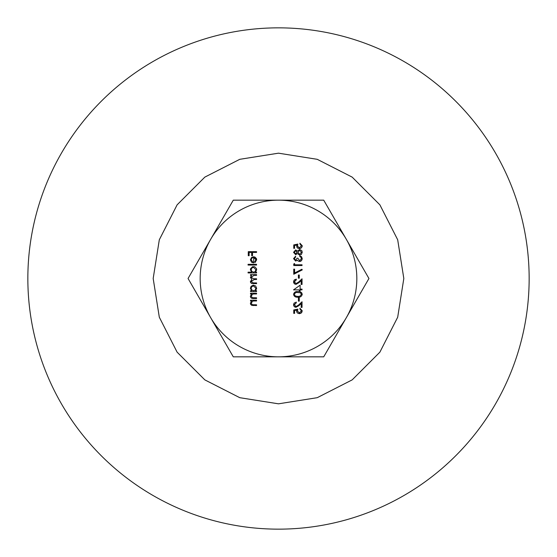 <?xml version="1.0" encoding="UTF-8"?>
<svg xmlns="http://www.w3.org/2000/svg" width="557" height="557" viewBox="0 0 557 557"><rect width="100%" height="100%" fill="white"/><g stroke="black" fill="none" stroke-linecap="round" stroke-linejoin="round"><path stroke-width="0.84" d="M253.7 262.932L253.7 257.508L255.928 259.722L254.653 261.95L255.002 262.612L256.673 259.813L253.553 256.763L251.534 257.466L250.406 259.834L251.597 262.27L253.7 262.932L251.597 262.27L250.406 259.834L251.534 257.466L253.553 256.763L254.925 257.062L256.464 258.601L256.673 259.813L255.002 262.612M254.653 261.95L255.928 259.722L253.7 257.508M251.715 258.309L251.151 259.868L252.955 262.187L251.151 259.868L251.715 258.309L252.955 257.585L251.715 258.309M297.041 258.197L295.683 260.328L294.381 258.657L295.656 256.178L293.532 258.65L295.683 261.073L297.389 260.105L298.099 261.003L299.569 261.498L300.662 261.254L302.054 259.75L301.65 256.84L299.805 255.865L299.805 256.61L300.947 257.257L301.4 258.643L299.645 260.753L297.891 258.197L297.041 258.197L295.683 260.328L294.381 258.657L295.656 256.923M297.891 258.197L299.645 260.753L301.4 258.643L300.947 257.257L299.805 256.61M299.805 255.865L301.525 256.7L302.249 258.629L301.372 260.773L299.569 261.498L298.099 261.003L297.389 260.105L295.683 261.073L293.532 258.65L295.656 256.178M302.033 264.791L294.597 264.791L294.597 263.517L293.748 264.004L293.748 265.536L302.033 265.536L302.033 264.791M301.894 269.247L294.597 272.993L294.597 269.149L293.748 269.149L293.748 274.246L302.249 269.894L301.894 269.247M298.42 278.18L299.269 278.18L299.269 274.991L298.42 274.991L298.42 278.18M298.601 282.037L296.059 283.604L294.381 281.8L296.296 279.879L296.296 279.141L294.402 279.851L293.532 281.842L294.709 283.993L295.997 284.349L298.97 282.671L301.184 280.596L301.184 284.453L302.033 284.453L302.033 278.82L298.601 282.037L296.059 283.604L294.381 281.8L296.296 279.879M298.97 282.671L295.997 284.349L294.159 283.548L293.546 282.169L293.964 280.359L296.296 279.141M302.033 289.125L300.119 289.125L300.119 285.198L293.532 289.87L299.269 289.87L299.269 290.831L300.119 290.831L300.119 289.87L302.033 289.87L302.033 289.125M298.42 301.135L299.269 301.135L299.269 297.946L298.42 297.946L298.42 301.135M298.601 304.992L296.059 306.559L294.381 304.763L296.296 302.841L296.296 302.096L294.11 303.112L293.678 305.716L294.855 307.032L295.997 307.304L298.97 305.626L301.184 303.551L301.184 307.408L302.033 307.408L302.033 301.776L298.601 304.992L296.059 306.559L294.381 304.763L296.296 302.841M298.97 305.626L295.997 307.304L293.824 306.037L293.532 304.797L294.054 303.182L296.296 302.096M297.891 309.107L297.466 310.938L297.891 309.107L293.748 309.957L293.748 313.361L294.597 313.361L294.597 310.541L296.777 310.096L296.797 312.08L297.438 312.999L299.325 313.682L301.706 312.547L302.249 310.785L299.91 308.258L299.91 309.003L301.4 310.827L299.297 312.937L297.466 310.938L299.297 312.937L301.4 310.827L299.91 309.003M299.91 308.258L302.249 310.785L301.058 313.166L299.325 313.682L297.347 312.909L296.616 311.231L296.777 310.096M252.53 252.412L256.568 252.412L256.568 251.667L248.276 251.667L248.276 255.705L249.125 255.705L249.125 252.412L251.68 252.412L251.68 255.705L252.53 255.705L252.53 252.412M254.02 275.367L256.568 275.367L256.568 274.622L250.511 274.622L250.511 275.367L251.562 275.367L250.406 277.456L251.868 279.384L250.406 281.605L250.504 282.253L251.861 283.513L256.568 283.652L256.568 282.907L253.282 282.907L251.151 281.473L254.215 279.51L256.568 279.51L256.568 278.765L253.491 278.765L251.151 277.323L254.02 275.367L251.151 277.323L253.491 278.765M254.215 279.51L251.151 281.473L253.282 282.907M253.289 283.652L251.235 283.228L250.49 282.218L251.868 279.384L250.406 277.456L251.562 275.367M250.511 290.775L251.632 290.775L250.406 288.324L251.11 286.305L253.247 285.156L255.621 285.943L256.673 288.303L255.524 290.775L256.568 290.775L256.568 291.52L250.511 291.52L250.511 290.775M255.928 288.324L253.532 285.887L251.778 286.667L251.151 288.227L251.625 289.821L253.553 290.775L255.19 290.134L255.928 288.324M346.336 317.664A78.328 78.328 0 0 0 278.5 200.172A78.328 78.328 0 0 0 210.664 317.664A78.328 78.328 0 0 0 346.336 317.664L323.721 356.828L233.279 356.828L188.057 278.5L233.279 200.172L323.721 200.172L368.943 278.5L346.336 317.664M278.5 27.85A250.65 250.65 0 0 1 495.57 403.825A250.65 250.65 0 0 1 61.43 403.825A250.65 250.65 0 0 1 278.5 27.85M254.375 300.975L256.568 300.975L256.568 300.237L250.511 300.237L250.511 300.975L251.604 300.975L250.406 303.28L250.532 304.059L251.813 305.347L256.568 305.549L256.568 304.804L252.342 304.714L251.151 303.154L252.753 301.093L254.375 300.975L252.753 301.093L251.151 303.154L252.342 304.714L253.72 304.804M253.477 305.549L251.555 305.243L250.65 304.345L250.406 303.28L251.604 300.975M254.375 293.964L256.568 293.964L256.568 293.219L250.511 293.219L250.511 293.964L251.604 293.964L250.406 296.268L250.518 297.02L251.249 298.037L252.725 298.503L256.568 298.531L256.568 297.786L252.342 297.703L251.151 296.136L252.753 294.075L254.375 293.964L252.753 294.075L251.151 296.136L252.342 297.703L253.72 297.786M253.477 298.531L251.486 298.19L250.615 297.257L250.406 296.268L251.604 293.964M248.067 272.178L251.68 272.178L250.406 269.727L250.553 268.732L252.544 266.699L254.751 266.782L256.492 268.613L256.673 269.699L255.524 272.178L256.568 272.178L256.568 272.923L248.067 272.923L248.067 272.178M255.928 269.727L253.532 267.29L251.778 268.07L251.151 269.734L251.68 271.294L253.553 272.178L255.092 271.628L255.928 269.727M248.067 265.055L256.568 265.055L256.568 264.31L248.067 264.31L248.067 265.055M302.249 294.347C301.629 296.498 300.181 297.452 297.891 297.208C295.488 297.396 294.033 296.442 293.532 294.347C294.173 292.216 295.628 291.297 297.891 291.576C300.216 291.318 301.671 292.244 302.249 294.347L301.685 292.787L300.237 291.861M299.972 296.15L301.4 294.368L300.362 292.745L296.289 292.446L294.639 293.483L294.549 295.078L295.53 296.032L297.891 296.463L299.972 296.15M295.683 254.695L293.532 252.342L295.663 249.912L297.417 251.123L299.687 249.487L301.797 250.594L302.249 252.293L301.337 254.493L299.617 255.12L297.417 253.519L295.683 254.695M297.041 252.328L295.67 250.657L294.381 252.3L295.656 253.95L297.041 252.328M301.4 252.3L299.715 250.232L297.891 252.349L299.638 254.375L301.4 252.3M297.891 244.063L297.466 245.895L297.891 244.063L293.748 244.913L293.748 248.318L294.597 248.318L294.597 245.498L296.777 245.052L297.201 247.712L299.325 248.638L301.393 247.858L302.242 245.992L299.91 243.214L299.91 243.959L301.4 245.79L299.297 247.893L297.466 245.895L299.297 247.893L301.4 245.79L299.91 243.959M299.91 243.214L302.249 245.741L302.054 246.855L300.543 248.394L297.737 248.192L296.818 247.092L296.777 245.052M278.5 403.825L239.795 397.691L204.83 379.881L177.119 352.163L159.309 317.225L153.175 278.5L159.316 239.775L177.119 204.837L204.837 177.119L239.775 159.309L278.5 153.175L317.225 159.316L352.163 177.119L379.881 204.837L397.691 239.775L403.825 278.5L397.684 317.225L379.881 352.156L352.163 379.881L317.225 397.691L278.5 403.825L239.775 397.684L204.844 379.881L177.119 352.163L159.309 317.225L153.175 278.5L159.316 239.775L177.119 204.844L204.837 177.112L239.775 159.309L278.5 153.175L317.225 159.316L352.156 177.119L379.888 204.837L397.691 239.775L403.825 278.5L397.684 317.225L379.881 352.156L352.163 379.888L317.225 397.691L278.5 403.825L239.775 397.684L204.844 379.881L177.112 352.163L159.309 317.225L153.175 278.5L159.316 239.775L177.119 204.844L204.837 177.112L239.775 159.309L278.5 153.175L317.225 159.316L352.156 177.119L379.888 204.837L397.691 239.775L403.825 278.5L397.684 317.225L379.881 352.156L352.163 379.888L317.225 397.691L278.5 403.825L239.775 397.684L204.844 379.881L177.112 352.163L159.309 317.225L153.175 278.5L159.316 239.775L177.119 204.844L204.837 177.112L239.775 159.309L278.5 153.182L317.225 159.316L352.156 177.112L379.888 204.837L397.691 239.775L403.818 278.5L397.684 317.225L379.888 352.156L352.163 379.888L317.225 397.691L278.5 403.818L239.775 397.684L204.844 379.888L177.112 352.163L159.309 317.225L153.182 278.5L159.316 239.775L177.112 204.844L204.837 177.112L239.775 159.309L278.5 153.182L317.225 159.316L352.163 177.112L379.888 204.837L397.691 239.775L403.818 278.5L397.684 317.225L379.888 352.163L352.163 379.888L317.225 397.691L278.5 403.818L239.775 397.684L204.837 379.888L177.112 352.163L159.309 317.225L153.182 278.5L159.316 239.775L177.112 204.837L204.837 177.112L239.775 159.309L278.5 153.182L317.225 159.316L352.163 177.112L379.888 204.837L397.691 239.775L403.818 278.5L397.684 317.225L379.888 352.163L352.163 379.888L317.225 397.691L278.5 403.818L239.775 397.684L204.837 379.888L177.112 352.163L159.309 317.225L153.182 278.5L159.316 239.775L177.112 204.837L204.837 177.112L239.775 159.309L278.5 153.182L317.225 159.316L352.163 177.112L379.888 204.837L397.691 239.775L403.818 278.5L397.684 317.225L379.888 352.163L352.163 379.888L317.225 397.684L278.5 403.818L239.775 397.684L204.837 379.888L177.112 352.163L159.316 317.225L153.182 278.5L159.316 239.775L177.112 204.837L204.837 177.112L239.775 159.316L278.5 153.182L317.225 159.316L352.163 177.112L379.888 204.837L397.684 239.775L403.818 278.5L397.684 317.225L379.888 352.163L352.163 379.888L317.225 397.684L278.5 403.818L239.775 397.684L204.837 379.888L177.112 352.163L159.316 317.225L153.182 278.5L159.316 239.775L177.112 204.837L204.837 177.112L239.775 159.316L278.5 153.182L317.225 159.316L352.163 177.112L379.888 204.837L397.684 239.775L403.818 278.5L397.684 317.225L379.888 352.163L352.163 379.888L317.225 397.684L278.5 403.818L239.775 397.684L204.837 379.888L177.112 352.163L159.316 317.225L153.182 278.5L159.309 239.775L177.112 204.837L204.837 177.112L239.775 159.316L278.5 153.182L317.225 159.309L352.163 177.112L379.888 204.837L397.684 239.775L403.818 278.5L397.691 317.225L379.888 352.163L352.163 379.888L317.225 397.684L278.5 403.818L239.775 397.691L204.837 379.888L177.112 352.163L159.316 317.225L153.182 278.5L159.309 239.775L177.112 204.837L204.837 177.112L239.775 159.316L278.5 153.182L317.225 159.309L352.163 177.112L379.888 204.837L397.684 239.775L403.818 278.5L397.691 317.225L379.888 352.163L352.163 379.888L317.225 397.684L278.5 403.818L239.775 397.691L204.837 379.888L177.112 352.163L159.316 317.225L153.182 278.5L159.309 239.775L177.112 204.837L204.837 177.112L239.775 159.316L278.5 153.182L317.225 159.309L352.163 177.112L379.888 204.844L397.684 239.775L403.818 278.5L397.691 317.225L379.888 352.163L352.156 379.888L317.225 397.684L278.5 403.818L239.775 397.691L204.837 379.888L177.112 352.156L159.316 317.225L153.182 278.5L159.309 239.775L177.112 204.837L204.844 177.112L239.775 159.316L278.5 153.182L317.225 159.309L352.163 177.112L379.881 204.844L397.684 239.761L403.818 278.521L397.691 317.225"/></g></svg>
